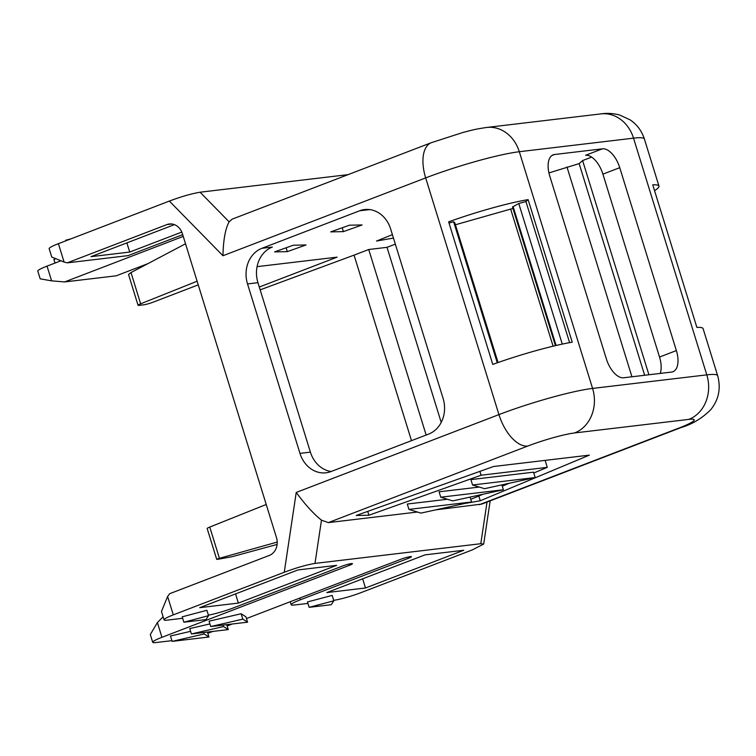 <?xml version="1.0" encoding="UTF-8"?>
<svg xmlns="http://www.w3.org/2000/svg" width="756" height="756" viewBox="0 0 756 756"><rect width="100%" height="100%" fill="white"/><g stroke="black" fill="none" stroke-linecap="round" stroke-linejoin="round"><path stroke-width="1.13" d="M229.125 221.82C225.354 228.737 223.303 240.039 222.963 255.736L425.666 177.906A35.419 18.135 69 0 1 431.402 142.657L232.101 219.174L229.125 221.82L200.085 192.213L348.1 174.636M392.402 234.653L376.516 241.041L393.46 238.074M343.404 231.629L362.105 224.957L349.423 225.203L330.722 231.875L343.404 231.629L342.213 227.773M287.308 251.635L306.01 244.972L293.328 245.218L274.626 251.89L287.308 251.635L286.118 247.788M200.085 192.213C191.24 193.734 180.996 196.692 169.353 201.077L58.392 243.678L64.08 262.048L67.275 262.842L166.878 224.598A14.166 12.068 83.2 0 1 169.363 223.984A14.166 12.068 83.2 0 1 182.394 233.689L276.488 537.639A14.166 12.068 83.2 0 1 269.287 555.452L169.694 593.687L167.615 596.503L161.463 611.453L164.052 619.844A21.253 2.353 162.8 0 0 167.312 620.109L182.659 618.285M183.236 236.401L64.647 281.931L51.606 280.854L40.2 278.841L37.8 271.092A21.253 2.353 -17.2 0 1 47.042 266.121L60.282 261.037M64.08 262.048L51.748 257.04L49.149 248.648A21.253 2.353 -17.2 0 1 58.392 243.678M487.034 502.06L480.788 543.715L314.987 563.409C306.142 564.93 295.898 567.888 284.256 572.273L173.304 614.874A21.253 2.353 162.8 0 0 164.052 619.844M261.907 248.308L359.601 210.792A28.331 24.135 83.2 0 1 364.581 209.554A28.331 24.135 83.2 0 1 390.493 228.501L443.243 398.903A28.331 24.135 83.2 0 1 428.709 434.048L331.015 471.555A28.331 24.135 83.2 0 1 326.025 472.793A28.331 24.135 83.2 0 1 299.971 453.383L247.514 283.925A28.331 24.135 83.2 0 1 261.907 248.308L272.34 247.061A28.331 24.135 83.2 0 0 257.947 282.687L310.404 452.145L299.971 453.383M528.104 199.631L572.226 342.194A70.828 7.834 -17.2 0 0 492.77 364.411L448.639 221.848A70.828 7.834 -17.2 0 1 528.104 199.631L525.921 201.531L518.767 203.534L512.502 206.964L555.433 345.634M676.365 350.586A21.253 10.877 -111 0 1 672.934 371.735A21.253 10.877 -111 0 1 671.564 372.075L623.662 377.764A21.253 10.877 -111 0 1 606.359 358.902L549.744 175.987A21.253 10.877 -111 0 1 553.184 154.838A21.253 10.877 -111 0 1 554.554 154.507L602.447 148.819A21.253 10.877 -111 0 1 619.75 167.681L676.365 350.586L659.525 357.049L602.91 174.145A21.253 10.877 69 0 0 585.607 155.282L602.447 148.819M417.454 512.029L328.34 522.613L321.47 520.156C313.636 513.919 305.216 504.677 296.229 492.44L498.941 414.609L425.666 177.906A70.828 7.834 -17.2 0 1 519.306 151.72L633.528 138.159L706.803 374.863A70.828 7.834 -17.2 0 1 717.671 375.723L703.099 328.652A70.828 7.834 -17.2 0 0 696.871 327.386L652.74 184.823A70.828 7.834 -17.2 0 1 658.967 186.089A70.828 7.834 -17.2 0 1 654.545 190.644M333.689 600.34A21.253 2.353 162.8 0 0 361.207 592.562L472.169 549.962L483.679 544.093L480.788 543.715M147.892 263.646L116.235 275.808L64.647 281.931M182.697 234.653L128.076 255.622L67.275 262.842M238.376 603.08L336.637 565.356L297.949 569.948L199.688 607.673L238.376 603.08L235.541 593.914M365.488 587.988L463.749 550.264L425.061 554.857L326.809 592.581L365.488 587.988L362.653 578.822M259.289 287.025L337.11 257.144L257.068 266.651M426.148 435.031L368.72 249.508L354.054 255.131L411.491 440.663M126.876 242.893L129.72 252.06L91.032 256.653L174.419 224.636M129.72 252.06L181.799 232.064M55.008 263.06L53.884 259.421L54.914 259.185M65.81 240.833L65.64 240.257L71.064 238.82M512.965 208.439L455.424 224.768M498.062 362.53L454.8 222.765L453.619 221.754L449.007 223.039M525.921 201.531L569.599 342.648M198.242 284.87L153.109 302.192A7.087 0.784 -17.2 0 1 143.744 304.81L139.142 305.358A7.087 0.784 -17.2 0 1 138.055 305.273A7.087 0.784 -17.2 0 1 140.654 303.808L197.108 281.223M138.055 305.273L128.529 274.494L130.986 272.566L140.654 303.808M185.522 243.791L130.986 272.566M354.054 255.131L261.103 289.501A7.087 0.784 -17.2 0 1 260.159 289.841M453.619 221.754L497.278 362.804M510.725 209.299L553.099 346.191M513.069 206.464L556.095 345.483M518.767 203.534L562.284 344.103M331.166 471.498A28.331 24.135 83.2 0 1 310.404 452.145M591.646 157.106L582.611 160.574L648.913 374.759M582.611 160.574L579.143 163.608L644.66 375.269M579.143 163.608L548.922 172.926M441.22 422.424L387.025 247.335L395.331 244.141M387.025 247.335L368.72 249.508M420.95 513.107L471.583 501.975L408.939 509.412L420.95 513.107M470.071 497.089L471.583 501.975M447.448 499.262L407.276 504.035L408.939 509.412M479.408 504.677L678.841 428.104A35.419 18.135 69 0 0 681.128 427.537L481.827 504.063L435.683 509.865M533.783 473.001L547.278 467.359L481.099 475.222L368.909 515.242L356.227 515.488L493.526 466.509L589.378 455.131L480.268 500.765L478.794 496.002M464.562 503.515L480.268 500.765M470.771 499.357L482.98 494.244M502.277 486.184L509.289 483.245M535.191 477.546L533.528 472.169L470.893 479.606L472.557 484.983L484.558 488.688L535.191 477.546L472.557 484.983M479.257 487.053L439.085 491.816L440.748 497.202L452.759 500.897L503.383 489.765L440.748 497.202M368.909 515.242L367.718 511.396M479.909 471.366L481.099 475.222M547.278 467.359L545.114 460.385M501.871 484.88L503.383 489.765M208.391 615.148A21.253 2.353 162.8 0 0 234.095 607.654L342.005 566.225A7.087 0.784 162.8 0 1 348.818 564.099A7.087 0.784 162.8 0 1 352.457 563.692A7.087 0.784 162.8 0 1 349.376 565.346L161.945 637.317A21.253 2.353 162.8 0 0 152.703 642.288A21.253 2.353 162.8 0 0 155.963 642.543L171.895 640.653M207.805 633.245A21.253 2.353 162.8 0 0 212.946 631.411M407.928 557.068L408.325 558.344A7.087 0.784 162.8 0 0 411.415 556.69A7.087 0.784 162.8 0 0 407.777 557.106A7.087 0.784 162.8 0 0 400.964 559.223L246.465 618.54M232.262 623.993L227.15 625.959M408.325 558.344L300.415 599.782A21.253 2.353 162.8 0 0 291.173 604.753A21.253 2.353 162.8 0 0 294.434 605.008L307.928 603.411M182.205 616.83L206.889 610.29L208.552 615.668L183.869 622.216L182.205 616.83M209.072 621.177L241.126 613.749L242.799 619.136L210.744 626.554L209.072 621.177M242.799 619.136L247.59 622.179L245.917 616.802L241.126 613.749M226.743 624.654L228.274 629.587L191.429 633.963L189.765 628.586L209.922 623.917M207.437 632.063L208.968 637.006L172.122 641.381L170.45 636.004L190.616 631.336M307.484 601.956L332.167 595.407L333.831 600.793L309.147 607.333L307.484 601.956M163.107 616.783L157.39 622.575L150.302 634.53L152.703 642.288M183.869 622.216L205.982 619.589L208.552 615.668M247.59 622.179L210.744 626.554M223.029 625.089L223.483 626.544L228.274 629.587M191.429 633.963L223.483 626.544M203.723 632.507L204.177 633.963L208.968 637.006M172.122 641.381L204.177 633.963M309.147 607.333L331.251 604.715L333.831 600.793M660.215 373.417A21.253 10.877 69 0 0 659.525 357.049M277.216 542.08L219.438 558.297C216.509 559.147 215.942 559.487 217.756 559.317L216.698 559.308L207.163 528.529A7.087 0.784 162.8 0 1 209.762 527.064L266.225 504.479M277.112 544.452L231.903 556.737L217.756 559.317M678.841 428.104A35.419 3.922 162.8 0 0 688.81 419.391L574.588 432.952A35.419 3.922 162.8 0 0 527.773 446.04A35.419 18.135 69 0 1 498.941 414.609A70.828 7.834 -17.2 0 1 592.581 388.423L519.306 151.72A35.419 30.164 -96.8 0 0 486.732 127.452L600.954 113.891A35.419 30.164 83.2 0 1 633.528 138.159A70.828 7.834 -17.2 0 1 644.395 139.019C641.835 131.053 637.138 124.702 630.306 119.958L619.4 114.903C612.814 113.315 606.662 112.975 600.954 113.891M222.963 255.736L169.353 201.077M173.304 614.874L167.615 596.503M296.229 492.44L284.256 572.273M688.81 419.391A35.419 30.164 83.2 0 0 706.803 374.863L592.581 388.423A35.419 30.164 -96.8 0 1 574.588 432.952M51.606 280.854L47.042 266.121M171.933 224.003L166.878 224.598M359.601 210.792L369.722 209.592M247.514 283.925L257.947 282.687M619.75 167.681L602.91 174.145M551.937 155.509L554.554 154.507M631.931 376.781L566.991 167.01M328.34 522.613L527.773 446.04M321.47 520.156L314.987 563.409M348.979 564.061L349.376 565.346M161.945 637.317L157.39 622.575M300.415 599.782L299.877 598.034M219.438 558.297L209.762 527.064M431.402 142.657L463.154 132.404C471.357 130.401 473.218 129.456 486.732 127.452M658.967 186.089L644.395 139.019M681.128 427.537C692.099 424.324 701.937 418.408 710.64 409.79C718.739 399.782 721.082 388.423 717.671 375.723M490.162 500.859L483.679 544.093M290.238 601.738L291.173 604.753"/></g></svg>
